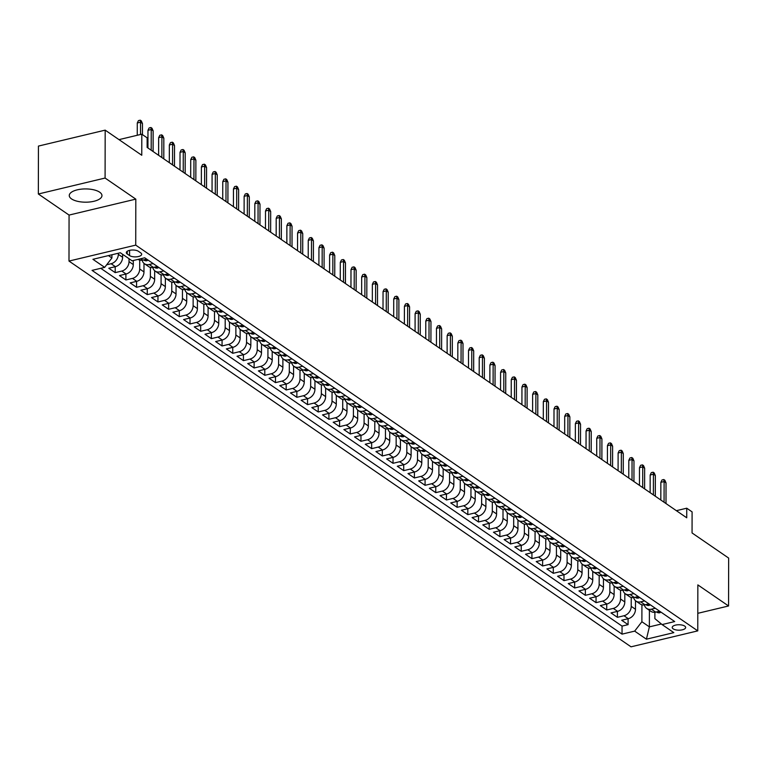 <?xml version="1.0" encoding="UTF-8"?>
<svg xmlns="http://www.w3.org/2000/svg" width="767" height="767" viewBox="0 0 767 767"><rect width="100%" height="100%" fill="white"/><g stroke="black" fill="none" stroke-linecap="round" stroke-linejoin="round"><path stroke-width="1.15" d="M99.681 192.191A16.356 6.635 -179.9 0 0 81.292 189.152A16.356 6.635 -179.9 0 0 69.26 195.527A16.356 6.635 -179.9 0 0 71.542 198.912A16.356 6.635 -179.9 0 0 89.921 201.961A16.356 6.635 -179.9 0 0 101.963 195.585A16.356 6.635 -179.9 0 0 99.681 192.191M684.71 626.093A6.711 2.723 -179.9 0 0 677.165 624.837A6.711 2.723 -179.9 0 0 672.228 627.454A6.711 2.723 -179.9 0 0 673.167 628.844A6.711 2.723 -179.9 0 0 680.703 630.1A6.711 2.723 -179.9 0 0 685.65 627.483A6.711 2.723 -179.9 0 0 684.71 626.093M68.992 261.068L631.03 646.821L697.769 630.877L135.73 245.124L68.992 261.068L69.068 215.076L135.807 199.132L105.089 178.049L38.35 193.993L69.068 215.076M38.35 193.993L38.436 146.085L105.175 130.141L141.77 155.26L141.809 134.187L119 139.632M697.797 613.322L728.564 605.978L728.65 558.069L692.055 532.95L692.093 511.877L686.743 508.205L676.379 510.678M105.089 178.049L105.175 130.141M122.615 254.308L122.605 257.261A8.389 6.596 124.5 0 1 115.376 266.657L108.789 268.229L115.203 272.63L115.213 266.695M133.295 260.531L133.295 264.596A8.389 6.596 -55.5 0 1 126.066 273.992L119.479 275.564L125.893 279.965L125.903 274.03M143.995 263.378L143.975 271.93A8.389 6.596 -55.5 0 1 136.747 281.326L130.16 282.898L136.574 287.299L136.584 281.364M154.675 270.713L154.666 279.265A8.389 6.596 -55.5 0 1 147.437 288.651L140.85 290.233L147.264 294.624L147.274 288.699M165.365 278.047L165.346 286.599A8.389 6.596 -55.5 0 1 158.117 295.985L151.53 297.558L157.944 301.958L157.954 296.024M176.046 285.382L176.036 293.934A8.389 6.596 -55.5 0 1 168.807 303.32L162.22 304.892L168.635 309.293L168.644 303.358M186.736 292.716L186.717 301.268A8.389 6.596 -55.5 0 1 179.488 310.654L172.901 312.227L179.315 316.627L179.325 310.693M197.416 300.05L197.407 308.602A8.389 6.596 -55.5 0 1 190.178 317.989L183.591 319.561L190.005 323.962L190.015 318.027M208.106 307.385L208.087 315.937A8.389 6.596 -55.5 0 1 200.858 325.323L194.272 326.895L200.686 331.296L200.695 325.361M218.787 314.719L218.768 323.271A8.389 6.596 -55.5 0 1 211.548 332.657L204.962 334.23L211.366 338.63L211.385 332.696M229.477 322.054L229.458 330.606A8.389 6.596 -55.5 0 1 222.229 339.992L215.642 341.564L222.056 345.965L222.066 340.03M240.157 329.388L240.138 337.94A8.389 6.596 -55.5 0 1 232.909 347.326L226.332 348.899L232.737 353.299L232.756 347.365M250.838 336.713L250.828 345.275A8.389 6.596 -55.5 0 1 243.599 354.661L237.013 356.233L243.427 360.634L243.436 354.699M261.528 344.047L261.509 352.609A8.389 6.596 -55.5 0 1 254.28 361.995L247.703 363.568L254.107 367.968L254.126 362.034M272.208 351.382L272.199 359.944A8.389 6.596 -55.5 0 1 264.97 369.33L258.383 370.902L264.797 375.303L264.807 369.368M282.898 358.716L282.879 367.268A8.389 6.596 -55.5 0 1 275.65 376.664L269.073 378.236L275.478 382.637L275.487 376.702M293.579 366.051L293.569 374.603A8.389 6.596 -55.5 0 1 286.34 383.999L279.754 385.571L286.168 389.972L286.177 384.037M304.269 373.385L304.25 381.937A8.389 6.596 -55.5 0 1 297.021 391.333L290.444 392.905L296.848 397.306L296.858 391.371M314.949 380.72L314.94 389.272A8.389 6.596 -55.5 0 1 307.711 398.658L301.124 400.24L307.538 404.631L307.548 398.706M325.639 388.054L325.62 396.606A8.389 6.596 -55.5 0 1 318.391 405.992L311.814 407.565L318.219 411.965L318.228 406.031M336.32 395.388L336.31 403.941A8.389 6.596 -55.5 0 1 329.081 413.327L322.495 414.899L328.909 419.3L328.918 413.365M347.01 402.723L346.991 411.275A8.389 6.596 -55.5 0 1 339.762 420.661L333.185 422.233L339.589 426.634L339.599 420.7M357.69 410.057L357.681 418.609A8.389 6.596 -55.5 0 1 350.452 427.996L343.865 429.568L350.279 433.969L350.289 428.034M368.381 417.392L368.361 425.944A8.389 6.596 -55.5 0 1 361.132 435.33L354.555 436.902L360.96 441.303L360.969 435.368M379.061 424.726L379.051 433.278A8.389 6.596 -55.5 0 1 371.822 442.664L365.236 444.237L371.65 448.637L371.659 442.703M389.751 432.061L389.732 440.613A8.389 6.596 -55.5 0 1 382.503 449.999L375.926 451.571L382.33 455.972L382.34 450.037M400.432 439.395L400.422 447.947A8.389 6.596 -55.5 0 1 393.193 457.333L386.606 458.906L393.02 463.306L393.03 457.372M411.122 446.72L411.102 455.282A8.389 6.596 -55.5 0 1 403.873 464.668L397.296 466.24L403.701 470.641L403.71 464.706M421.802 454.054L421.792 462.616A8.389 6.596 -55.5 0 1 414.563 472.002L407.977 473.575L414.391 477.975L414.401 472.041M432.492 461.389L432.473 469.95A8.389 6.596 -55.5 0 1 425.244 479.337L418.657 480.909L425.071 485.31L425.081 479.375M443.173 468.723L443.163 477.275A8.389 6.596 -55.5 0 1 435.934 486.671L429.347 488.243L435.761 492.644L435.771 486.709M453.863 476.058L453.843 484.61A8.389 6.596 -55.5 0 1 446.615 494.006L440.028 495.578L446.442 499.979L446.452 494.044M464.543 483.392L464.534 491.944A8.389 6.596 -55.5 0 1 457.305 501.34L450.718 502.912L457.132 507.313L457.142 501.378M475.233 490.727L475.214 499.279A8.389 6.596 -55.5 0 1 467.985 508.665L461.398 510.247L467.812 514.638L467.822 508.713M485.914 498.061L485.904 506.613A8.389 6.596 -55.5 0 1 478.675 515.999L472.088 517.572L478.503 521.972L478.512 516.038M496.604 505.395L496.585 513.948A8.389 6.596 -55.5 0 1 489.356 523.334L482.769 524.906L489.183 529.307L489.193 523.372M507.284 512.73L507.275 521.282A8.389 6.596 -55.5 0 1 500.046 530.668L493.459 532.24L499.873 536.641L499.883 530.706M517.974 520.064L517.955 528.616A8.389 6.596 -55.5 0 1 510.726 538.003L504.14 539.575L510.554 543.976L510.563 538.041M528.655 527.399L528.636 535.951A8.389 6.596 -55.5 0 1 521.416 545.337L514.83 546.909L521.244 551.31L521.253 545.375M539.345 534.733L539.326 543.285A8.389 6.596 -55.5 0 1 532.097 552.671L525.51 554.244L531.924 558.644L531.934 552.71M550.025 542.068L550.006 550.62A8.389 6.596 -55.5 0 1 542.787 560.006L536.2 561.578L542.605 565.979L542.624 560.044M560.706 549.402L560.696 557.954A8.389 6.596 -55.5 0 1 553.467 567.34L546.881 568.913L553.295 573.313L553.304 567.379M571.396 556.727L571.377 565.289A8.389 6.596 -55.5 0 1 564.148 574.675L557.571 576.247L563.975 580.648L563.994 574.713M582.076 564.061L582.067 572.623A8.389 6.596 -55.5 0 1 574.838 582.009L568.251 583.582L574.665 587.982L574.675 582.048M592.766 571.396L592.747 579.957A8.389 6.596 -55.5 0 1 585.518 589.344L578.941 590.916L585.346 595.317L585.355 589.382M603.447 578.73L603.437 587.282A8.389 6.596 -55.5 0 1 596.208 596.678L589.622 598.25L596.036 602.651L596.045 596.716M614.137 586.065L614.118 594.617A8.389 6.596 -55.5 0 1 606.889 604.013L600.312 605.585L606.716 609.986L606.726 604.051M624.817 593.399L624.808 601.951A8.389 6.596 -55.5 0 1 617.579 611.347L610.992 612.919L617.406 617.32L617.416 611.385M141.809 134.187L147.149 137.849L147.13 147.427L686.733 517.792L686.743 508.205M127.226 253.973L129.575 255.584A6.5 2.637 -179.9 0 0 136.89 256.801A6.5 2.637 -179.9 0 0 141.674 254.26A6.5 2.637 -179.9 0 0 140.764 252.918L138.415 251.298A6.5 2.637 -179.9 0 0 131.109 250.09A6.5 2.637 -179.9 0 0 126.325 252.631A6.5 2.637 -179.9 0 0 127.226 253.973L127.236 251.279M654.884 612.267L654.874 618.633L662.074 624.578L674.701 621.558L144.723 257.798L132.097 260.818L120.342 252.755L92.922 259.304L104.676 267.367L92.05 270.387L622.037 634.136L634.664 631.126L641.893 621.74L649.371 626.869L661.384 624.002M662.074 624.578L673.829 632.641L646.418 639.189L634.664 631.126M631.231 597.464L631.222 606.352A8.389 6.596 124.5 0 1 623.993 615.748L617.406 617.32M635.507 600.734L635.488 609.286L631.222 606.352M620.551 590.13L620.532 599.017A8.389 6.596 124.5 0 1 613.303 608.413L606.716 609.986M609.861 582.795L609.851 591.683A8.389 6.596 124.5 0 1 602.622 601.079L596.036 602.651M599.18 575.461L599.161 584.358A8.389 6.596 124.5 0 1 591.932 593.744L585.346 595.317M588.49 568.126L588.481 577.024A8.389 6.596 124.5 0 1 581.252 586.41L574.665 587.982M577.81 560.792L577.791 569.689A8.389 6.596 124.5 0 1 570.562 579.075L563.975 580.648M567.12 553.458L567.11 562.355A8.389 6.596 124.5 0 1 559.881 571.741L553.295 573.313M556.439 546.123L556.42 555.02A8.389 6.596 124.5 0 1 549.191 564.407L542.605 565.979M545.749 538.789L545.74 547.686A8.389 6.596 124.5 0 1 538.511 557.072L531.924 558.644M535.069 531.454L535.05 540.351A8.389 6.596 124.5 0 1 527.821 549.738L521.244 551.31M524.379 524.12L524.369 533.017A8.389 6.596 124.5 0 1 517.14 542.403L510.554 543.976M513.698 516.795L513.679 525.683A8.389 6.596 124.5 0 1 506.45 535.069L499.873 536.641M503.008 509.461L502.999 518.348A8.389 6.596 124.5 0 1 495.77 527.734L489.183 529.307M492.328 502.126L492.309 511.014A8.389 6.596 124.5 0 1 485.08 520.4L478.503 521.972M481.638 494.792L481.628 503.679A8.389 6.596 124.5 0 1 474.399 513.065L467.812 514.638M470.957 487.457L470.938 496.345A8.389 6.596 124.5 0 1 463.709 505.741L457.132 507.313M460.267 480.123L460.258 489.01A8.389 6.596 124.5 0 1 453.029 498.406L446.442 499.979M449.587 472.788L449.567 481.676A8.389 6.596 124.5 0 1 442.338 491.072L435.761 492.644M438.897 465.454L438.887 474.342A8.389 6.596 124.5 0 1 431.658 483.737L425.071 485.31M428.216 458.12L428.197 467.017A8.389 6.596 124.5 0 1 420.968 476.403L414.391 477.975M417.526 450.785L417.516 459.682A8.389 6.596 124.5 0 1 410.287 469.068L403.701 470.641M406.846 443.451L406.826 452.348A8.389 6.596 124.5 0 1 399.597 461.734L393.02 463.306M396.165 436.116L396.146 445.013A8.389 6.596 124.5 0 1 388.917 454.4L382.33 455.972M385.475 428.782L385.456 437.679A8.389 6.596 124.5 0 1 378.227 447.065L371.65 448.637M374.795 421.447L374.775 430.345A8.389 6.596 124.5 0 1 367.546 439.731L360.96 441.303M364.104 414.113L364.085 423.01A8.389 6.596 124.5 0 1 356.856 432.396L350.279 433.969M353.424 406.788L353.405 415.676A8.389 6.596 124.5 0 1 346.176 425.062L339.589 426.634M342.734 399.454L342.715 408.341A8.389 6.596 124.5 0 1 335.495 417.727L328.909 419.3M332.053 392.119L332.034 401.007A8.389 6.596 124.5 0 1 324.805 410.393L318.219 411.965M321.363 384.785L321.354 393.672A8.389 6.596 124.5 0 1 314.125 403.058L307.538 404.631M310.683 377.45L310.664 386.338A8.389 6.596 124.5 0 1 303.435 395.734L296.848 397.306M299.993 370.116L299.983 379.003A8.389 6.596 124.5 0 1 292.754 388.399L286.168 389.972M289.312 362.781L289.293 371.669A8.389 6.596 124.5 0 1 282.064 381.065L275.478 382.637M278.622 355.447L278.613 364.335A8.389 6.596 124.5 0 1 271.384 373.73L264.797 375.303M267.942 348.113L267.923 357.01A8.389 6.596 124.5 0 1 260.694 366.396L254.107 367.968M257.252 340.778L257.242 349.675A8.389 6.596 124.5 0 1 250.013 359.061L243.427 360.634M246.571 333.444L246.552 342.341A8.389 6.596 124.5 0 1 239.323 351.727L232.737 353.299M235.881 326.109L235.872 335.006A8.389 6.596 124.5 0 1 228.643 344.393L222.056 345.965M225.201 318.775L225.182 327.672A8.389 6.596 124.5 0 1 217.953 337.058L211.366 338.63M214.511 311.44L214.501 320.338A8.389 6.596 124.5 0 1 207.272 329.724L200.686 331.296M203.83 304.106L203.811 313.003A8.389 6.596 124.5 0 1 196.582 322.389L190.005 323.962M193.14 296.771L193.131 305.669A8.389 6.596 124.5 0 1 185.902 315.055L179.315 316.627M182.46 289.447L182.441 298.334A8.389 6.596 124.5 0 1 175.212 307.72L168.635 309.293M171.77 282.112L171.76 291A8.389 6.596 124.5 0 1 164.531 300.386L157.944 301.958M161.089 274.778L161.07 283.665A8.389 6.596 124.5 0 1 153.841 293.052L147.264 294.624M150.399 267.443L150.39 276.331A8.389 6.596 124.5 0 1 143.161 285.717L136.574 287.299M139.719 260.109L139.699 268.996A8.389 6.596 124.5 0 1 132.47 278.392L125.893 279.965M129.019 258.709L129.019 261.662A8.389 6.596 124.5 0 1 121.79 271.058L115.203 272.63M118.339 253.235L118.329 254.328A8.389 6.596 124.5 0 1 111.1 263.723L106.671 264.778M100.765 268.306L622.047 626.093L628.087 624.654L628.096 618.72M635.488 609.286A8.389 6.596 -55.5 0 1 628.259 618.681L621.682 620.254L628.087 624.654M146.718 259.169L142.796 260.109A8.389 6.596 124.5 0 1 138.108 259.38M153.122 263.57L149.21 264.51A8.389 6.596 124.5 0 1 144.474 263.752A8.389 6.596 124.5 0 1 142.183 260.224M144.474 263.752L148.75 266.686A8.389 6.596 -55.5 0 0 153.477 267.434L157.398 266.504M163.812 270.904L159.891 271.834A8.389 6.596 124.5 0 1 155.155 271.087A8.389 6.596 124.5 0 1 152.863 267.558M155.155 271.087L159.431 274.02A8.389 6.596 -55.5 0 0 164.167 274.768L168.078 273.838M174.493 278.239L170.581 279.169A8.389 6.596 124.5 0 1 165.845 278.421A8.389 6.596 124.5 0 1 163.553 274.893M165.845 278.421L170.121 281.355A8.389 6.596 -55.5 0 0 174.847 282.103L178.769 281.173M185.183 285.573L181.261 286.503A8.389 6.596 124.5 0 1 176.525 285.755A8.389 6.596 124.5 0 1 174.234 282.227M176.525 285.755L180.801 288.689A8.389 6.596 -55.5 0 0 185.537 289.437L189.449 288.507M195.863 292.908L191.951 293.838A8.389 6.596 124.5 0 1 187.215 293.09A8.389 6.596 124.5 0 1 184.924 289.562M187.215 293.09L191.491 296.024A8.389 6.596 -55.5 0 0 196.218 296.771L200.139 295.841M206.553 300.242L202.632 301.172A8.389 6.596 124.5 0 1 197.896 300.424A8.389 6.596 124.5 0 1 195.604 296.896M197.896 300.424L202.172 303.358A8.389 6.596 -55.5 0 0 206.908 304.106L210.82 303.176M217.234 307.577L213.312 308.507A8.389 6.596 124.5 0 1 208.586 307.759A8.389 6.596 124.5 0 1 206.294 304.231M208.586 307.759L212.862 310.693A8.389 6.596 -55.5 0 0 217.588 311.44L221.51 310.501M227.924 314.901L224.002 315.841A8.389 6.596 124.5 0 1 219.266 315.093A8.389 6.596 124.5 0 1 216.975 311.555M219.266 315.093L223.542 318.027A8.389 6.596 -55.5 0 0 228.278 318.775L232.19 317.835M238.604 322.236L234.683 323.175A8.389 6.596 124.5 0 1 229.956 322.428A8.389 6.596 124.5 0 1 227.665 318.89M229.956 322.428L234.232 325.361A8.389 6.596 -55.5 0 0 238.959 326.109L242.88 325.17M249.294 329.57L245.373 330.51A8.389 6.596 124.5 0 1 240.637 329.762A8.389 6.596 124.5 0 1 238.345 326.224M240.637 329.762L244.913 332.696A8.389 6.596 -55.5 0 0 249.649 333.444L253.561 332.504M259.975 336.905L256.053 337.844A8.389 6.596 124.5 0 1 251.327 337.096A8.389 6.596 124.5 0 1 249.035 333.559M251.327 337.096L255.603 340.03A8.389 6.596 -55.5 0 0 260.329 340.778L264.251 339.839M270.665 344.239L266.743 345.179A8.389 6.596 124.5 0 1 262.007 344.421A8.389 6.596 124.5 0 1 259.716 340.893M262.007 344.421L266.283 347.355A8.389 6.596 -55.5 0 0 271.019 348.113L274.931 347.173M281.345 351.574L277.424 352.513A8.389 6.596 124.5 0 1 272.697 351.756A8.389 6.596 124.5 0 1 270.406 348.228M272.697 351.756L276.973 354.69A8.389 6.596 -55.5 0 0 281.7 355.447L285.621 354.507M292.026 358.908L288.114 359.848A8.389 6.596 124.5 0 1 283.378 359.09A8.389 6.596 124.5 0 1 281.086 355.562M283.378 359.09L287.654 362.024A8.389 6.596 -55.5 0 0 292.39 362.781L296.302 361.842M302.716 366.243L298.794 367.182A8.389 6.596 124.5 0 1 294.068 366.425A8.389 6.596 124.5 0 1 291.776 362.896M294.068 366.425L298.344 369.358A8.389 6.596 -55.5 0 0 303.07 370.116L306.992 369.176M313.396 373.577L309.485 374.517A8.389 6.596 124.5 0 1 304.748 373.759A8.389 6.596 124.5 0 1 302.457 370.231M304.748 373.759L309.024 376.693A8.389 6.596 -55.5 0 0 313.761 377.441L317.672 376.511M324.086 380.911L320.165 381.841A8.389 6.596 124.5 0 1 315.438 381.094A8.389 6.596 124.5 0 1 313.147 377.565M315.438 381.094L319.714 384.027A8.389 6.596 -55.5 0 0 324.441 384.775L328.362 383.845M334.767 388.246L330.855 389.176A8.389 6.596 124.5 0 1 326.119 388.428A8.389 6.596 124.5 0 1 323.827 384.9M326.119 388.428L330.395 391.362A8.389 6.596 -55.5 0 0 335.131 392.11L339.043 391.18M345.457 395.58L341.536 396.51A8.389 6.596 124.5 0 1 336.809 395.762A8.389 6.596 124.5 0 1 334.517 392.234M336.809 395.762L341.075 398.696A8.389 6.596 -55.5 0 0 345.812 399.444L349.733 398.514M356.137 402.915L352.226 403.845A8.389 6.596 124.5 0 1 347.489 403.097A8.389 6.596 124.5 0 1 345.198 399.569M347.489 403.097L351.765 406.031A8.389 6.596 -55.5 0 0 356.502 406.778L360.413 405.848M366.827 410.249L362.906 411.179A8.389 6.596 124.5 0 1 358.179 410.431A8.389 6.596 124.5 0 1 355.888 406.903M358.179 410.431L362.446 413.365A8.389 6.596 -55.5 0 0 367.182 414.113L371.103 413.183M377.508 417.584L373.596 418.514A8.389 6.596 124.5 0 1 368.86 417.766A8.389 6.596 124.5 0 1 366.568 414.238M368.86 417.766L373.136 420.7A8.389 6.596 -55.5 0 0 377.872 421.447L381.784 420.508M388.198 424.908L384.277 425.848A8.389 6.596 124.5 0 1 379.55 425.1A8.389 6.596 124.5 0 1 377.259 421.562M379.55 425.1L383.816 428.034A8.389 6.596 -55.5 0 0 388.553 428.782L392.474 427.842M398.878 432.243L394.967 433.182A8.389 6.596 124.5 0 1 390.23 432.435A8.389 6.596 124.5 0 1 387.939 428.897M390.23 432.435L394.506 435.368A8.389 6.596 -55.5 0 0 399.233 436.116L403.154 435.177M409.568 439.577L405.647 440.517A8.389 6.596 124.5 0 1 400.92 439.769A8.389 6.596 124.5 0 1 398.629 436.231M400.92 439.769L405.187 442.703A8.389 6.596 -55.5 0 0 409.923 443.451L413.844 442.511M420.249 446.912L416.337 447.851A8.389 6.596 124.5 0 1 411.601 447.103A8.389 6.596 124.5 0 1 409.31 443.566M411.601 447.103L415.877 450.037A8.389 6.596 -55.5 0 0 420.604 450.785L424.525 449.845M430.939 454.246L427.018 455.186A8.389 6.596 124.5 0 1 422.291 454.438A8.389 6.596 124.5 0 1 419.99 450.9M422.291 454.438L426.557 457.362A8.389 6.596 -55.5 0 0 431.294 458.12L435.215 457.18M441.619 461.581L437.708 462.52A8.389 6.596 124.5 0 1 432.971 461.763A8.389 6.596 124.5 0 1 430.68 458.235M432.971 461.763L437.248 464.697A8.389 6.596 -55.5 0 0 441.974 465.454L445.895 464.514M452.309 468.915L448.388 469.855A8.389 6.596 124.5 0 1 443.662 469.097A8.389 6.596 124.5 0 1 441.361 465.569M443.662 469.097L447.928 472.031A8.389 6.596 -55.5 0 0 452.664 472.788L456.586 471.849M462.99 476.249L459.078 477.189A8.389 6.596 124.5 0 1 454.342 476.432A8.389 6.596 124.5 0 1 452.051 472.903M454.342 476.432L458.618 479.365A8.389 6.596 -55.5 0 0 463.345 480.123L467.266 479.183M473.68 483.584L469.759 484.523A8.389 6.596 124.5 0 1 465.032 483.766A8.389 6.596 124.5 0 1 462.731 480.238M465.032 483.766L469.299 486.7A8.389 6.596 -55.5 0 0 474.035 487.457L477.946 486.518M484.361 490.918L480.449 491.848A8.389 6.596 124.5 0 1 475.713 491.101A8.389 6.596 124.5 0 1 473.421 487.572M475.713 491.101L479.989 494.034A8.389 6.596 -55.5 0 0 484.715 494.782L488.637 493.852M495.051 498.253L491.129 499.183A8.389 6.596 124.5 0 1 486.393 498.435A8.389 6.596 124.5 0 1 484.102 494.907M486.393 498.435L490.669 501.369A8.389 6.596 -55.5 0 0 495.405 502.117L499.317 501.187M505.731 505.587L501.819 506.517A8.389 6.596 124.5 0 1 497.083 505.769A8.389 6.596 124.5 0 1 494.792 502.241M497.083 505.769L501.359 508.703A8.389 6.596 -55.5 0 0 506.086 509.451L510.007 508.521M516.421 512.922L512.5 513.852A8.389 6.596 124.5 0 1 507.764 513.104A8.389 6.596 124.5 0 1 505.472 509.576M507.764 513.104L512.04 516.038A8.389 6.596 -55.5 0 0 516.776 516.785L520.688 515.855M527.102 520.256L523.18 521.186A8.389 6.596 124.5 0 1 518.454 520.438A8.389 6.596 124.5 0 1 516.162 516.91M518.454 520.438L522.73 523.372A8.389 6.596 -55.5 0 0 527.456 524.12L531.378 523.19M537.792 527.591L533.87 528.521A8.389 6.596 124.5 0 1 529.134 527.773A8.389 6.596 124.5 0 1 526.843 524.244M529.134 527.773L533.41 530.706A8.389 6.596 -55.5 0 0 538.146 531.454L542.058 530.524M548.472 534.915L544.551 535.855A8.389 6.596 124.5 0 1 539.824 535.107A8.389 6.596 124.5 0 1 537.533 531.579M539.824 535.107L544.1 538.041A8.389 6.596 -55.5 0 0 548.827 538.789L552.748 537.849M559.162 542.25L555.241 543.189A8.389 6.596 124.5 0 1 550.505 542.442A8.389 6.596 124.5 0 1 548.213 538.904M550.505 542.442L554.781 545.375A8.389 6.596 -55.5 0 0 559.517 546.123L563.429 545.184M569.843 549.584L565.921 550.524A8.389 6.596 124.5 0 1 561.195 549.776A8.389 6.596 124.5 0 1 558.903 546.238M561.195 549.776L565.471 552.71A8.389 6.596 -55.5 0 0 570.197 553.458L574.119 552.518M580.533 556.919L576.611 557.858A8.389 6.596 124.5 0 1 571.875 557.11A8.389 6.596 124.5 0 1 569.584 553.573M571.875 557.11L576.151 560.044A8.389 6.596 -55.5 0 0 580.887 560.792L584.799 559.852M591.213 564.253L587.292 565.193A8.389 6.596 124.5 0 1 582.565 564.445A8.389 6.596 124.5 0 1 580.274 560.907M582.565 564.445L586.841 567.369A8.389 6.596 -55.5 0 0 591.568 568.126L595.489 567.187M601.903 571.588L597.982 572.527A8.389 6.596 124.5 0 1 593.246 571.77A8.389 6.596 124.5 0 1 590.954 568.242M593.246 571.77L597.522 574.704A8.389 6.596 -55.5 0 0 602.258 575.461L606.17 574.521M612.584 578.922L608.662 579.862A8.389 6.596 124.5 0 1 603.936 579.104A8.389 6.596 124.5 0 1 601.644 575.576M603.936 579.104L608.212 582.038A8.389 6.596 -55.5 0 0 612.938 582.795L616.86 581.856M623.264 586.256L619.352 587.196A8.389 6.596 124.5 0 1 614.616 586.439A8.389 6.596 124.5 0 1 612.325 582.91M614.616 586.439L618.892 589.372A8.389 6.596 -55.5 0 0 623.629 590.13L627.54 589.19M633.954 593.591L630.033 594.53A8.389 6.596 124.5 0 1 625.306 593.773A8.389 6.596 124.5 0 1 623.015 590.245M625.306 593.773L629.582 596.707A8.389 6.596 -55.5 0 0 634.309 597.464L638.23 596.525M644.635 600.925L640.723 601.855A8.389 6.596 124.5 0 1 635.987 601.107A8.389 6.596 124.5 0 1 633.695 597.579M635.987 601.107L640.263 604.041A8.389 6.596 -55.5 0 0 644.999 604.789L648.911 603.859M655.325 608.26L651.404 609.19A8.389 6.596 124.5 0 1 646.677 608.442A8.389 6.596 124.5 0 1 644.385 604.914M646.677 608.442L650.953 611.376A8.389 6.596 -55.5 0 0 655.68 612.124L659.601 611.194M108.435 255.593L111.905 257.98L104.676 267.367M111.915 254.769L111.905 257.98M135.807 199.132L135.73 245.124M728.564 605.978L697.845 584.895L697.769 630.877M649.4 610.311L649.371 626.869L646.418 639.189M641.921 604.799L641.893 621.74M622.047 626.093L622.037 634.136M140.514 134.493L140.534 122.202L137.283 122.979L138.444 120.611L140.246 120.179L140.534 122.202L142.461 123.525L142.441 134.618M137.283 122.979L137.264 135.27M140.246 120.179L141.31 120.908L142.461 123.525M148.041 260.08L147.053 260.694A5.551 4.372 124.5 0 1 144.014 260.176L143.621 259.908M151.185 150.207L151.224 129.537L147.973 130.313L149.124 127.945L150.926 127.514L151.224 129.537L153.141 130.86L153.103 151.53M147.973 130.313L147.945 147.983M150.926 127.514L152 128.242L153.141 130.86M158.721 267.415L157.743 268.028A5.551 4.372 124.5 0 1 154.694 267.51L154.311 267.242M161.866 157.542L161.904 136.871L158.654 137.648L159.814 135.28L161.616 134.848L161.904 136.871L163.831 138.194L163.793 158.865M158.654 137.648L158.625 155.317M161.616 134.848L162.681 135.577L163.831 138.194M169.411 274.749L168.424 275.363A5.551 4.372 124.5 0 1 165.384 274.845L164.991 274.576M172.556 164.876L172.594 144.206L169.344 144.982L170.495 142.614L172.297 142.183L172.594 144.206L174.512 145.529L174.473 166.199M169.344 144.982L169.315 162.652M172.297 142.183L173.371 142.911L174.512 145.529M180.092 282.074L179.114 282.697A5.551 4.372 124.5 0 1 176.065 282.179L175.672 281.911M183.236 172.211L183.275 151.54L180.024 152.317L181.185 149.948L182.987 149.517L183.275 151.54L185.202 152.863L185.163 173.534M180.024 152.317L179.996 169.986M182.987 149.517L184.051 150.246L185.202 152.863M190.772 289.408L189.794 290.031A5.551 4.372 124.5 0 1 186.755 289.514L186.362 289.245M193.926 179.545L193.965 158.874L190.715 159.651L191.865 157.273L193.667 156.842L193.965 158.874L195.882 160.188L195.844 180.868M190.715 159.651L190.686 177.321M193.667 156.842L194.741 157.58L195.882 160.188M201.462 296.743L200.484 297.366A5.551 4.372 124.5 0 1 197.435 296.848L197.042 296.58M204.607 186.88L204.645 166.209L201.395 166.985L202.555 164.608L204.358 164.176L204.645 166.209L206.572 167.522L206.534 188.203M201.395 166.985L201.366 184.655M204.358 164.176L205.422 164.915L206.572 167.522M212.143 304.077L211.165 304.691A5.551 4.372 124.5 0 1 208.125 304.173L207.732 303.914M215.297 194.214L215.326 173.543L212.085 174.32L213.236 171.942L215.038 171.511L215.326 173.543L217.253 174.857L217.214 195.537M212.085 174.32L212.056 191.99M215.038 171.511L216.112 172.249L217.253 174.857M222.833 311.412L221.855 312.025A5.551 4.372 124.5 0 1 218.806 311.507L218.413 311.249M225.977 201.548L226.016 180.878L222.766 181.645L223.926 179.277L225.728 178.845L226.016 180.878L227.943 182.191L227.904 202.871M222.766 181.645L222.737 199.324M225.728 178.845L226.792 179.583L227.943 182.191M233.513 318.746L232.535 319.36A5.551 4.372 124.5 0 1 229.496 318.842L229.103 318.573M236.667 208.883L236.696 188.203L233.456 188.979L234.606 186.611L236.409 186.18L236.696 188.203L238.623 189.526L238.585 210.196M233.456 188.979L233.427 206.659M236.409 186.18L237.482 186.918L238.623 189.526M244.203 326.08L243.225 326.694A5.551 4.372 124.5 0 1 240.176 326.176L239.783 325.908M247.348 216.217L247.386 195.537L244.136 196.314L245.296 193.946L247.099 193.514L247.386 195.537L249.313 196.86L249.275 217.531M244.136 196.314L244.107 213.993M247.099 193.514L248.163 194.252L249.313 196.86M254.884 333.415L253.906 334.028A5.551 4.372 124.5 0 1 250.857 333.511L250.473 333.242M258.038 223.552L258.067 202.871L254.826 203.648L255.977 201.28L257.779 200.849L258.067 202.871L259.994 204.195L259.955 224.865M254.826 203.648L254.797 221.327M257.779 200.849L258.853 201.587L259.994 204.195M265.574 340.749L264.596 341.363A5.551 4.372 124.5 0 1 261.547 340.845L261.154 340.577M268.718 230.886L268.757 210.206L265.507 210.983L266.667 208.614L268.469 208.183L268.757 210.206L270.684 211.529L270.646 232.2M265.507 210.983L265.478 228.662M268.469 208.183L269.533 208.921L270.684 211.529M276.254 348.084L275.276 348.697A5.551 4.372 124.5 0 1 272.227 348.18L271.844 347.911M279.409 238.221L279.437 217.54L276.197 218.317L277.347 215.949L279.15 215.517L279.437 217.54L281.364 218.863L281.326 239.534M276.197 218.317L276.168 235.987M279.15 215.517L280.223 216.246L281.364 218.863M286.944 355.418L285.966 356.032A5.551 4.372 124.5 0 1 282.918 355.514L282.524 355.246M290.089 245.545L290.127 224.875L286.877 225.651L288.037 223.283L289.84 222.852L290.127 224.875L292.045 226.198L292.016 246.869M286.877 225.651L286.848 243.321M289.84 222.852L290.904 223.581L292.045 226.198M297.625 362.753L296.647 363.366A5.551 4.372 124.5 0 1 293.598 362.849L293.215 362.58M300.779 252.88L300.808 232.209L297.567 232.986L298.718 230.618L300.52 230.186L300.808 232.209L302.735 233.532L302.697 254.203M297.567 232.986L297.529 250.656M300.52 230.186L301.594 230.915L302.735 233.532M308.315 370.087L307.327 370.701A5.551 4.372 124.5 0 1 304.288 370.183L303.895 369.915M311.46 260.214L311.498 239.544L308.248 240.32L309.398 237.952L311.21 237.521L311.498 239.544L313.415 240.867L313.387 261.537M308.248 240.32L308.219 257.99M311.21 237.521L312.274 238.249L313.415 240.867M318.995 377.422L318.017 378.035A5.551 4.372 124.5 0 1 314.969 377.517L314.585 377.249M322.15 267.549L322.178 246.878L318.938 247.655L320.088 245.287L321.891 244.855L322.178 246.878L324.105 248.201L324.067 268.872M318.938 247.655L318.899 265.324M321.891 244.855L322.965 245.584L324.105 248.201M329.685 384.756L328.698 385.37A5.551 4.372 124.5 0 1 325.659 384.852L325.266 384.583M332.83 274.883L332.868 254.213L329.618 254.989L330.769 252.621L332.581 252.19L332.868 254.213L334.786 255.536L334.757 276.206M329.618 254.989L329.589 272.659M332.581 252.19L333.645 252.918L334.786 255.536M340.366 392.09L339.388 392.704A5.551 4.372 124.5 0 1 336.339 392.186L335.956 391.918M343.52 282.218L343.549 261.547L340.308 262.324L341.459 259.955L343.261 259.524L343.549 261.547L345.476 262.87L345.438 283.541M340.308 262.324L340.27 279.993M343.261 259.524L344.335 260.253L345.476 262.87M351.056 399.415L350.068 400.038A5.551 4.372 124.5 0 1 347.029 399.521L346.636 399.252M354.201 289.552L354.239 268.881L350.989 269.658L352.139 267.28L353.951 266.858L354.239 268.881L356.156 270.195L356.128 290.875M350.989 269.658L350.96 287.328M353.951 266.858L355.016 267.587L356.156 270.195M361.736 406.75L360.758 407.373A5.551 4.372 124.5 0 1 357.71 406.855L357.326 406.587M364.881 296.887L364.919 276.216L361.679 276.992L362.829 274.615L364.632 274.183L364.919 276.216L366.847 277.529L366.808 298.21M361.679 276.992L361.64 294.662M364.632 274.183L365.696 274.922L366.847 277.529M372.426 414.084L371.439 414.707A5.551 4.372 124.5 0 1 368.4 414.18L368.007 413.921M375.571 304.221L375.609 283.55L372.359 284.327L373.51 281.949L375.322 281.518L375.609 283.55L377.527 284.864L377.498 305.544M372.359 284.327L372.331 301.997M375.322 281.518L376.386 282.256L377.527 284.864M383.107 421.419L382.129 422.032A5.551 4.372 124.5 0 1 379.08 421.514L378.697 421.256M386.252 311.555L386.29 290.885L383.049 291.652L384.2 289.284L386.002 288.852L386.29 290.885L388.217 292.198L388.179 312.878M383.049 291.652L383.011 309.331M386.002 288.852L387.067 289.59L388.217 292.198M393.797 428.753L392.809 429.367A5.551 4.372 124.5 0 1 389.77 428.849L389.377 428.58M396.942 318.89L396.98 298.21L393.73 298.986L394.88 296.618L396.683 296.187L396.98 298.21L398.898 299.533L398.869 320.203M393.73 298.986L393.701 316.666M396.683 296.187L397.757 296.925L398.898 299.533M404.477 436.087L403.5 436.701A5.551 4.372 124.5 0 1 400.451 436.183L400.067 435.915M407.622 326.224L407.661 305.544L404.42 306.321L405.57 303.953L407.373 303.521L407.661 305.544L409.588 306.867L409.549 327.538M404.42 306.321L404.382 324M407.373 303.521L408.437 304.259L409.588 306.867M415.168 443.422L414.18 444.035A5.551 4.372 124.5 0 1 411.141 443.518L410.748 443.249M418.312 333.559L418.351 312.878L415.1 313.655L416.251 311.287L418.053 310.856L418.351 312.878L420.268 314.202L420.239 334.872M415.1 313.655L415.072 331.334M418.053 310.856L419.127 311.594L420.268 314.202M425.848 450.756L424.87 451.37A5.551 4.372 124.5 0 1 421.821 450.852L421.438 450.584M428.993 340.893L429.031 320.213L425.79 320.99L426.941 318.621L428.743 318.19L429.031 320.213L430.958 321.536L430.92 342.207M425.79 320.99L425.752 338.669M428.743 318.19L429.808 318.928L430.958 321.536M436.538 458.091L435.551 458.704A5.551 4.372 124.5 0 1 432.511 458.187L432.118 457.918M439.683 348.228L439.721 327.547L436.471 328.324L437.621 325.956L439.424 325.524L439.721 327.547L441.639 328.87L441.6 349.541M436.471 328.324L436.442 345.994M439.424 325.524L440.498 326.253L441.639 328.87M447.219 465.425L446.241 466.039A5.551 4.372 124.5 0 1 443.192 465.521L442.808 465.253M450.363 355.552L450.402 334.882L447.151 335.658L448.312 333.29L450.114 332.859L450.402 334.882L452.329 336.205L452.29 356.876M447.151 335.658L447.123 353.328M450.114 332.859L451.178 333.587L452.329 336.205M457.909 472.76L456.921 473.373A5.551 4.372 124.5 0 1 453.882 472.856L453.489 472.587M461.053 362.887L461.092 342.216L457.841 342.993L458.992 340.625L460.794 340.193L461.092 342.216L463.009 343.539L462.971 364.21M457.841 342.993L457.813 360.663M460.794 340.193L461.868 340.922L463.009 343.539M468.589 480.094L467.611 480.708A5.551 4.372 124.5 0 1 464.562 480.19L464.179 479.921M471.734 370.221L471.772 349.551L468.522 350.327L469.682 347.959L471.484 347.528L471.772 349.551L473.699 350.874L473.661 371.544M468.522 350.327L468.493 367.997M471.484 347.528L472.549 348.256L473.699 350.874M479.279 487.428L478.292 488.042A5.551 4.372 124.5 0 1 475.252 487.524L474.859 487.256M482.424 377.556L482.462 356.885L479.212 357.662L480.363 355.294L482.165 354.862L482.462 356.885L484.38 358.208L484.341 378.879M479.212 357.662L479.183 375.331M482.165 354.862L483.239 355.591L484.38 358.208M489.96 494.763L488.982 495.377A5.551 4.372 124.5 0 1 485.933 494.859L485.54 494.59M493.104 384.89L493.143 364.22L489.892 364.996L491.053 362.628L492.855 362.197L493.143 364.22L495.07 365.543L495.031 386.213M489.892 364.996L489.864 382.666M492.855 362.197L493.919 362.925L495.07 365.543M500.65 502.097L499.662 502.711A5.551 4.372 124.5 0 1 496.623 502.193L496.23 501.925M503.794 392.225L503.833 371.554L500.583 372.331L501.733 369.962L503.536 369.531L503.833 371.554L505.75 372.877L505.712 393.548M500.583 372.331L500.554 390M503.536 369.531L504.609 370.26L505.75 372.877M511.33 509.422L510.352 510.045A5.551 4.372 124.5 0 1 507.303 509.528L506.91 509.259M514.475 399.559L514.513 378.888L511.263 379.665L512.423 377.287L514.226 376.865L514.513 378.888L516.44 380.202L516.402 400.882M511.263 379.665L511.234 397.335M514.226 376.865L515.29 377.594L516.44 380.202M522.011 516.757L521.033 517.38A5.551 4.372 124.5 0 1 517.993 516.862L517.6 516.594M525.165 406.893L525.203 386.223L521.953 386.999L523.104 384.622L524.906 384.19L525.203 386.223L527.121 387.536L527.082 408.217M521.953 386.999L521.924 404.669M524.906 384.19L525.98 384.929L527.121 387.536M532.701 524.091L531.723 524.714A5.551 4.372 124.5 0 1 528.674 524.187L528.281 523.928M535.845 414.228L535.884 393.557L532.634 394.334L533.794 391.956L535.596 391.525L535.884 393.557L537.811 394.871L537.772 415.551M532.634 394.334L532.605 412.004M535.596 391.525L536.66 392.263L537.811 394.871M543.381 531.426L542.403 532.039A5.551 4.372 124.5 0 1 539.364 531.521L538.971 531.263M546.535 421.562L546.564 400.892L543.324 401.659L544.474 399.291L546.277 398.859L546.564 400.892L548.491 402.205L548.453 422.885M543.324 401.659L543.295 419.338M546.277 398.859L547.35 399.597L548.491 402.205M554.071 538.76L553.093 539.374A5.551 4.372 124.5 0 1 550.044 538.856L549.651 538.587M557.216 428.897L557.254 408.226L554.004 408.993L555.164 406.625L556.967 406.194L557.254 408.226L559.181 409.54L559.143 430.21M554.004 408.993L553.975 426.673M556.967 406.194L558.031 406.932L559.181 409.54M564.752 546.094L563.774 546.708A5.551 4.372 124.5 0 1 560.725 546.19L560.341 545.922M567.906 436.231L567.935 415.551L564.694 416.328L565.845 413.959L567.647 413.528L567.935 415.551L569.862 416.874L569.823 437.545M564.694 416.328L564.665 434.007M567.647 413.528L568.721 414.266L569.862 416.874M575.442 553.429L574.464 554.042A5.551 4.372 124.5 0 1 571.415 553.525L571.022 553.256M578.586 443.566L578.625 422.885L575.375 423.662L576.535 421.294L578.337 420.862L578.625 422.885L580.552 424.209L580.514 444.879M575.375 423.662L575.346 441.341M578.337 420.862L579.401 421.601L580.552 424.209M586.122 560.763L585.144 561.377A5.551 4.372 124.5 0 1 582.095 560.859L581.712 560.591M589.277 450.9L589.305 430.22L586.065 430.996L587.215 428.628L589.018 428.197L589.305 430.22L591.232 431.543L591.194 452.214M586.065 430.996L586.036 448.676M589.018 428.197L590.091 428.935L591.232 431.543M596.812 568.098L595.834 568.711A5.551 4.372 124.5 0 1 592.786 568.194L592.392 567.925M599.957 458.235L599.995 437.554L596.745 438.331L597.905 435.963L599.708 435.531L599.995 437.554L601.913 438.877L601.884 459.548M596.745 438.331L596.716 456.001M599.708 435.531L600.772 436.26L601.913 438.877M607.493 575.432L606.515 576.046A5.551 4.372 124.5 0 1 603.466 575.528L603.083 575.26M610.647 465.559L610.676 444.889L607.435 445.665L608.586 443.297L610.388 442.866L610.676 444.889L612.603 446.212L612.565 466.882M607.435 445.665L607.406 463.335M610.388 442.866L611.462 443.594L612.603 446.212M618.183 582.767L617.195 583.38A5.551 4.372 124.5 0 1 614.156 582.862L613.763 582.594M621.328 472.894L621.366 452.223L618.116 453L619.266 450.632L621.078 450.2L621.366 452.223L623.283 453.546L623.255 474.217M618.116 453L618.087 470.67M621.078 450.2L622.142 450.929L623.283 453.546M628.863 590.101L627.885 590.715A5.551 4.372 124.5 0 1 624.837 590.197L624.453 589.928M632.018 480.228L632.046 459.558L628.806 460.334L629.956 457.966L631.759 457.535L632.046 459.558L633.973 460.881L633.935 481.551M628.806 460.334L628.767 478.004M631.759 457.535L632.833 458.263L633.973 460.881M639.553 597.435L638.566 598.049A5.551 4.372 124.5 0 1 635.527 597.531L635.134 597.263M642.698 487.563L642.736 466.892L639.486 467.669L640.637 465.301L642.449 464.869L642.736 466.892L644.654 468.215L644.625 488.886M639.486 467.669L639.457 485.338M642.449 464.869L643.513 465.598L644.654 468.215M650.234 604.77L649.256 605.384A5.551 4.372 124.5 0 1 646.207 604.866L645.824 604.597M653.388 494.897L653.417 474.227L650.176 475.003L651.327 472.635L653.129 472.204L653.417 474.227L655.344 475.55L655.306 496.22M650.176 475.003L650.138 492.673M653.129 472.204L654.203 472.932L655.344 475.55M660.924 612.104L659.936 612.718A5.551 4.372 124.5 0 1 656.897 612.2L656.504 611.932M664.069 502.232L664.107 481.561L660.857 482.338L662.007 479.969L663.819 479.538L664.107 481.561L666.024 482.884L665.996 503.555M660.857 482.338L660.828 500.007M663.819 479.538L664.884 480.267L666.024 482.884M624.808 601.951L620.532 599.017M614.118 594.617L609.851 591.683M603.437 587.282L599.161 584.358M592.747 579.957L588.481 577.024M582.067 572.623L577.791 569.689M571.377 565.289L567.11 562.355M560.696 557.954L556.42 555.02M550.006 550.62L545.74 547.686M539.326 543.285L535.05 540.351M528.636 535.951L524.369 533.017M517.955 528.616L513.679 525.683M507.275 521.282L502.999 518.348M496.585 513.948L492.309 511.014M485.904 506.613L481.628 503.679M475.214 499.279L470.938 496.345M464.534 491.944L460.258 489.01M453.843 484.61L449.567 481.676M443.163 477.275L438.887 474.342M432.473 469.95L428.197 467.017M421.792 462.616L417.516 459.682M411.102 455.282L406.826 452.348M400.422 447.947L396.146 445.013M389.732 440.613L385.456 437.679M379.051 433.278L374.775 430.345M368.361 425.944L364.085 423.01M357.681 418.609L353.405 415.676M346.991 411.275L342.715 408.341M336.31 403.941L332.034 401.007M325.62 396.606L321.354 393.672M314.94 389.272L310.664 386.338M304.25 381.937L299.983 379.003M293.569 374.603L289.293 371.669M282.879 367.268L278.613 364.335M272.199 359.944L267.923 357.01M261.509 352.609L257.242 349.675M250.828 345.275L246.552 342.341M240.138 337.94L235.872 335.006M229.458 330.606L225.182 327.672M218.768 323.271L214.501 320.338M208.087 315.937L203.811 313.003M197.407 308.602L193.131 305.669M186.717 301.268L182.441 298.334M176.036 293.934L171.76 291M165.346 286.599L161.07 283.665M154.666 279.265L150.39 276.331M143.975 271.93L139.699 268.996M133.295 264.596L129.019 261.662M122.605 257.261L118.329 254.328M115.376 266.657L111.1 263.723M628.259 618.681L623.993 615.748M617.579 611.347L613.303 608.413M606.889 604.013L602.622 601.079M596.208 596.678L591.932 593.744M585.518 589.344L581.252 586.41M574.838 582.009L570.562 579.075M564.148 574.675L559.881 571.741M553.467 567.34L549.191 564.407M542.787 560.006L538.511 557.072M532.097 552.671L527.821 549.738M521.416 545.337L517.14 542.403M510.726 538.003L506.45 535.069M500.046 530.668L495.77 527.734M489.356 523.334L485.08 520.4M478.675 515.999L474.399 513.065M467.985 508.665L463.709 505.741M457.305 501.34L453.029 498.406M446.615 494.006L442.338 491.072M435.934 486.671L431.658 483.737M425.244 479.337L420.968 476.403M414.563 472.002L410.287 469.068M403.873 464.668L399.597 461.734M393.193 457.333L388.917 454.4M382.503 449.999L378.227 447.065M371.822 442.664L367.546 439.731M361.132 435.33L356.856 432.396M350.452 427.996L346.176 425.062M339.762 420.661L335.495 417.727M329.081 413.327L324.805 410.393M318.391 405.992L314.125 403.058M307.711 398.658L303.435 395.734M297.021 391.333L292.754 388.399M286.34 383.999L282.064 381.065M275.65 376.664L271.384 373.73M264.97 369.33L260.694 366.396M254.28 361.995L250.013 359.061M243.599 354.661L239.323 351.727M232.909 347.326L228.643 344.393M222.229 339.992L217.953 337.058M211.548 332.657L207.272 329.724M200.858 325.323L196.582 322.389M190.178 317.989L185.902 315.055M179.488 310.654L175.212 307.72M168.807 303.32L164.531 300.386M158.117 295.985L153.841 293.052M147.437 288.651L143.161 285.717M136.747 281.326L132.47 278.392M126.066 273.992L121.79 271.058M142.796 260.109L140.802 258.738M153.477 267.434L149.21 264.51M164.167 274.768L159.891 271.834M174.847 282.103L170.581 279.169M185.537 289.437L181.261 286.503M196.218 296.771L191.951 293.838M206.908 304.106L202.632 301.172M217.588 311.44L213.312 308.507M228.278 318.775L224.002 315.841M238.959 326.109L234.683 323.175M249.649 333.444L245.373 330.51M260.329 340.778L256.053 337.844M271.019 348.113L266.743 345.179M281.7 355.447L277.424 352.513M292.39 362.781L288.114 359.848M303.07 370.116L298.794 367.182M313.761 377.441L309.485 374.517M324.441 384.775L320.165 381.841M335.131 392.11L330.855 389.176M345.812 399.444L341.536 396.51M356.502 406.778L352.226 403.845M367.182 414.113L362.906 411.179M377.872 421.447L373.596 418.514M388.553 428.782L384.277 425.848M399.233 436.116L394.967 433.182M409.923 443.451L405.647 440.517M420.604 450.785L416.337 447.851M431.294 458.12L427.018 455.186M441.974 465.454L437.708 462.52M452.664 472.788L448.388 469.855M463.345 480.123L459.078 477.189M474.035 487.457L469.759 484.523M484.715 494.782L480.449 491.848M495.405 502.117L491.129 499.183M506.086 509.451L501.819 506.517M516.776 516.785L512.5 513.852M527.456 524.12L523.18 521.186M538.146 531.454L533.87 528.521M548.827 538.789L544.551 535.855M559.517 546.123L555.241 543.189M570.197 553.458L565.921 550.524M580.887 560.792L576.611 557.858M591.568 568.126L587.292 565.193M602.258 575.461L597.982 572.527M612.938 582.795L608.662 579.862M623.629 590.13L619.352 587.196M634.309 597.464L630.033 594.53M644.999 604.789L640.723 601.855M655.68 612.124L651.404 609.19M129.585 250.349L129.575 255.584M147.12 260.655L145.414 259.476M157.801 267.99L156.094 266.811M168.491 275.324L166.775 274.145M179.171 282.659L177.465 281.479M189.861 289.993L188.145 288.814M200.542 297.318L198.835 296.148M211.232 304.652L209.516 303.483M221.912 311.987L220.206 310.817M232.602 319.321L230.886 318.152M243.283 326.656L241.576 325.486M253.973 333.99L252.257 332.82M264.653 341.325L262.947 340.155M275.343 348.659L273.627 347.489M286.024 355.993L284.317 354.824M296.714 363.328L294.998 362.158M307.394 370.662L305.688 369.483M318.084 377.997L316.368 376.818M328.765 385.331L327.058 384.152M339.455 392.666L337.739 391.486M350.135 400L348.429 398.821M360.826 407.335L359.109 406.155M371.506 414.659L369.799 413.49M382.187 421.994L380.48 420.824M392.877 429.328L391.17 428.159M403.557 436.663L401.85 435.493M414.247 443.997L412.541 442.827M424.928 451.332L423.221 450.162M435.618 458.666L433.911 457.496M446.298 466L444.592 464.831M456.988 473.335L455.282 472.165M467.669 480.669L465.962 479.49M478.359 488.004L476.652 486.824M489.039 495.338L487.333 494.159M499.729 502.673L498.013 501.493M510.41 510.007L508.703 508.828M521.1 517.341L519.384 516.162M531.78 524.666L530.074 523.497M542.47 532.001L540.754 530.831M553.151 539.335L551.444 538.166M563.841 546.67L562.125 545.5M574.521 554.004L572.815 552.834M585.211 561.339L583.495 560.169M595.892 568.673L594.185 567.503M606.582 576.007L604.866 574.838M617.262 583.342L615.556 582.172M627.952 590.676L626.236 589.497M638.633 598.011L636.926 596.831M649.323 605.345L647.607 604.166M660.003 612.68L658.297 611.5"/></g></svg>
